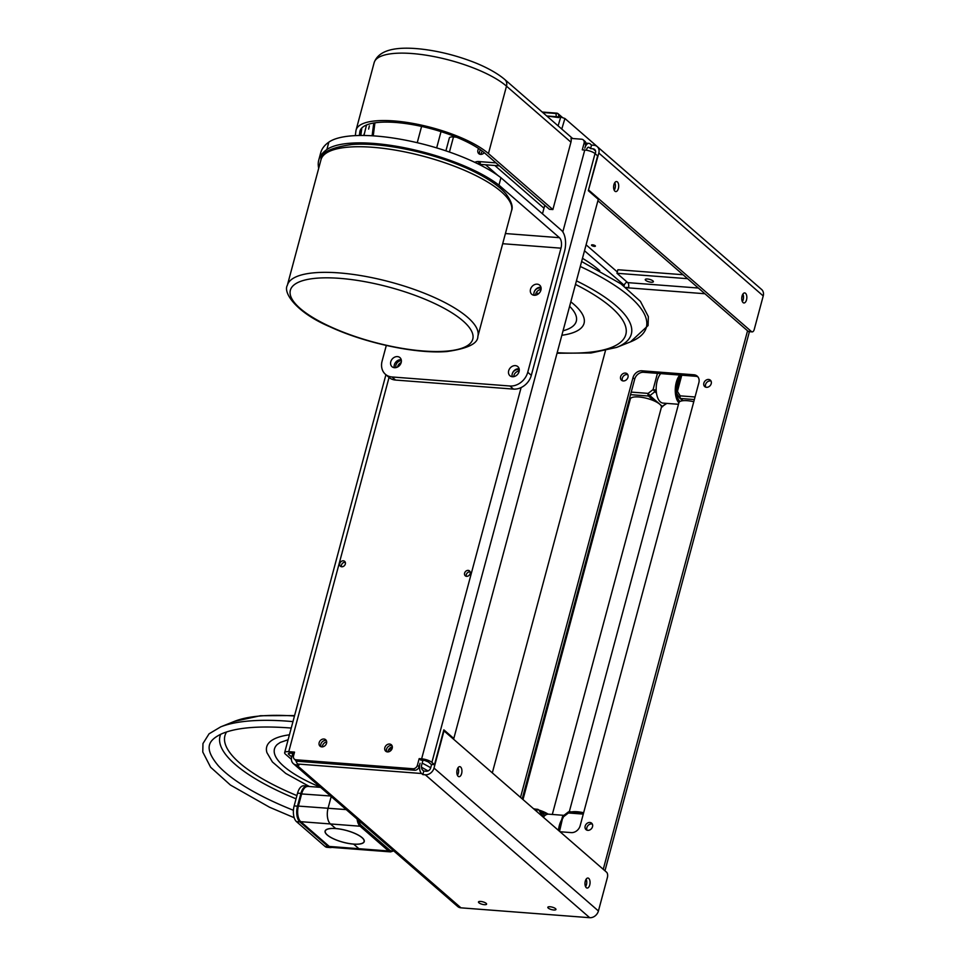 <?xml version="1.0" encoding="UTF-8"?>
<svg xmlns="http://www.w3.org/2000/svg" width="966" height="966" viewBox="0 0 966 966"><rect width="100%" height="100%" fill="white"/><g stroke="black" fill="none" stroke-linecap="round" stroke-linejoin="round"><path stroke-width="1.45" d="M291.43 759.361L285.465 754.18A7.873 2.379 15 0 1 284.644 752.659A7.873 2.379 15 0 1 288.762 751.669L294.533 752.116L293.543 755.81A4.021 3.26 -49 0 0 294.376 759.119A4.021 3.26 -49 0 0 296.019 759.783L412.929 768.743A4.021 3.26 -49 0 0 417.384 765.301L419.172 758.636L421.635 758.829A7.873 2.379 15 0 1 431.899 762.379L434.507 764.649L443.841 729.837L453.803 738.495L598.28 199.322L588.306 190.664L597.64 155.852L595.032 153.582A7.873 2.379 -165 0 0 584.756 150.032L582.293 149.839L584.08 143.173A4.021 3.26 -49 0 0 583.259 139.877L584.961 141.35A4.021 3.26 131 0 1 585.782 144.659L584.841 148.209A7.873 3.949 -85.6 0 1 588.922 143.379A7.873 3.949 -85.6 0 1 590.262 143.982L591.518 145.081L593.981 145.262A7.873 6.376 131 0 1 597.193 146.578A7.873 6.376 131 0 1 598.823 153.039L588.439 190.193M480.138 163.025L480.344 163.037A8.042 6.521 -49 0 0 477.228 163.496M480.549 149.839A4.275 3.466 -49 0 0 479.631 151.65A4.275 3.466 -49 0 0 479.812 154.234A4.275 3.466 -49 0 1 480.549 149.839M586.398 150.225L586.543 149.682A4.021 2.017 -85.6 0 1 588.632 147.218A4.021 2.017 -85.6 0 1 589.32 147.532L590.576 148.619L593.027 148.812A4.021 3.26 131 0 1 594.67 149.476A4.021 3.26 131 0 1 595.503 152.785L595.237 153.763M591.518 145.081L590.576 148.619M588.862 190.23L751.476 331.58A4.021 2.017 94.4 0 0 752.164 331.881A4.021 2.017 94.4 0 0 754.253 329.418L763.225 295.934A7.873 6.376 -49 0 0 761.606 289.474L597.193 146.578M743.059 302.575A5.023 2.524 94.4 0 0 743.917 302.962A5.023 2.524 94.4 0 0 746.706 299.025A5.023 2.524 94.4 0 0 745.535 293.314A5.023 2.524 94.4 0 0 744.689 292.927A5.023 2.524 94.4 0 0 741.888 296.864A5.023 2.524 94.4 0 0 743.059 302.575M614.919 191.196A5.023 2.524 94.4 0 0 615.777 191.582A5.023 2.524 94.4 0 0 618.566 187.645A5.023 2.524 94.4 0 0 617.407 181.934A5.023 2.524 94.4 0 0 616.55 181.548A5.023 2.524 94.4 0 0 613.748 185.484A5.023 2.524 94.4 0 0 614.919 191.196M742.347 301.585A5.023 2.524 94.4 0 0 742.926 294.05M752.164 331.881L748.843 331.628A4.021 2.017 -85.6 0 1 748.155 331.326L751.476 331.58M597.906 200.723L748.155 331.326M614.219 190.205A5.023 2.524 94.4 0 0 614.787 182.671M627.091 282.096A4.021 3.26 -49 0 0 624.229 285.284L624 286.105M478.774 164.268L499.422 165.85M482.372 151.179A4.275 3.466 -49 0 0 481.334 153.123A4.275 3.466 -49 0 0 481.189 154.367M594.344 246.378A2.017 0.604 15 0 1 592.363 245.859A2.017 0.604 15 0 1 591.506 245.086A2.017 0.604 15 0 1 592.556 244.833A2.017 0.604 15 0 1 594.537 245.34A2.017 0.604 15 0 1 595.394 246.125A2.017 0.604 15 0 1 594.344 246.378M295.982 760.508A7.873 3.949 94.4 0 0 297.733 764.021L299.001 765.12L296.538 764.927A7.873 6.376 131 0 1 293.326 763.623L457.727 906.531A7.873 6.376 -49 0 0 460.951 907.835L589.695 917.7A7.873 6.376 -49 0 0 598.425 910.974L607.397 877.49A4.021 2.017 94.4 0 0 606.612 872.238L443.986 730.876L434.012 768.067A7.873 6.376 131 0 1 425.294 774.792L422.83 774.611L421.574 773.512A7.873 3.949 -85.6 0 1 420.041 763.237L419.087 766.787A4.021 3.26 131 0 1 414.631 770.228L412.929 768.743M480.682 901.447A4.202 1.268 -165 0 0 478.484 901.978A4.202 1.268 -165 0 0 480.283 903.608A4.202 1.268 -165 0 0 484.401 904.683A4.202 1.268 -165 0 0 486.598 904.152A4.202 1.268 -165 0 0 484.799 902.522A4.202 1.268 -165 0 0 480.682 901.447M550.028 906.76A4.202 1.268 -165 0 0 547.831 907.291A4.202 1.268 -165 0 0 549.63 908.921A4.202 1.268 -165 0 0 553.76 909.996A4.202 1.268 -165 0 0 555.957 909.465A4.202 1.268 -165 0 0 554.158 907.835A4.202 1.268 -165 0 0 550.028 906.76M392.027 745.667A4.275 3.466 -49 0 0 386.545 749.169A4.275 3.466 -49 0 0 386.726 751.765A4.275 3.466 -49 0 1 387.33 747.539A4.275 3.466 -49 0 1 391.278 745.523A4.275 3.466 -49 0 1 392.027 745.667M326.351 740.632A4.275 3.466 -49 0 0 320.869 744.146A4.275 3.466 -49 0 0 321.05 746.73A4.275 3.466 -49 0 1 321.666 742.504A4.275 3.466 -49 0 1 325.614 740.487A4.275 3.466 -49 0 1 326.351 740.632M296.067 760.894A4.021 3.26 131 0 1 295.85 760.725A4.021 3.26 131 0 1 295.161 759.807M293.326 763.623A7.873 6.376 131 0 1 291.696 757.163L292.734 753.323M457.16 769.733A5.023 2.524 94.4 0 0 459.007 776.676A5.023 2.524 94.4 0 0 461.615 773.597A5.023 2.524 94.4 0 0 459.768 766.654A5.023 2.524 94.4 0 0 457.16 769.733M585.299 881.113A5.023 2.524 94.4 0 0 587.135 888.056A5.023 2.524 94.4 0 0 589.743 884.977A5.023 2.524 94.4 0 0 587.908 878.034A5.023 2.524 94.4 0 0 585.299 881.113M457.437 775.312A5.023 2.524 94.4 0 0 458.295 773.343A5.023 2.524 94.4 0 0 458.017 767.765M431.609 764.42L430.703 767.813A4.021 3.26 131 0 1 426.235 771.254L423.784 771.061L422.528 769.974A4.021 2.017 -85.6 0 1 421.744 764.722L422.927 760.278M585.577 886.679A5.023 2.524 94.4 0 0 586.434 884.723A5.023 2.524 94.4 0 0 586.157 879.145M422.83 774.611L423.784 771.061M392.353 747.008A4.275 3.466 -49 0 0 388.247 750.654A4.275 3.466 -49 0 0 388.103 751.898M326.677 741.985A4.275 3.466 -49 0 0 322.572 745.619A4.275 3.466 -49 0 0 322.427 746.875M583.259 139.877A4.021 3.26 -49 0 0 581.604 139.213L571.003 138.392A8.042 6.521 131 0 1 570.942 142.171L552.878 209.562L549.413 209.296L484.98 153.292A68.381 20.672 -165 0 0 413.074 124.723A68.381 20.672 -165 0 0 359.98 131.074A68.381 20.672 -165 0 0 359.811 131.907L359.352 135.494M449.431 152.048L453.477 136.955L456.435 137.172M542.481 213.836L544.776 205.275M496.005 162.88L478.641 161.551A8.042 6.521 -49 0 0 474.789 162.336M343.341 560.811A3.236 2.62 -49 0 0 340.068 562.792A3.236 2.62 -49 0 0 340.418 566.233A3.236 2.62 -49 0 0 341.747 566.776A3.236 2.62 -49 0 0 345.019 564.796A3.236 2.62 -49 0 0 344.669 561.355A3.236 2.62 -49 0 0 343.341 560.811M468.184 570.387A3.236 2.62 -49 0 0 464.912 572.355A3.236 2.62 -49 0 0 465.262 575.796A3.236 2.62 -49 0 0 466.59 576.34A3.236 2.62 -49 0 0 469.85 574.359A3.236 2.62 -49 0 0 469.5 570.918A3.236 2.62 -49 0 0 468.184 570.387M541.117 288.472A5.084 4.118 -49 0 0 539.704 288.073A5.084 4.118 -49 0 0 535.104 290.355A5.084 4.118 -49 0 0 534.174 295.27A6.037 4.89 131 0 1 531.747 294.28A6.037 4.89 131 0 1 531.095 287.856A6.037 4.89 131 0 1 537.193 284.161A6.037 4.89 131 0 1 539.668 285.163A6.037 4.89 131 0 1 540.32 291.587A6.037 4.89 131 0 1 534.222 295.27M401.385 360.704A5.084 4.118 -49 0 0 395.951 367.611M519.285 370.038A5.084 4.118 -49 0 0 517.848 369.628A5.084 4.118 -49 0 0 512.221 373.927M512.052 374.965A5.084 4.118 -49 0 0 512.294 376.74M478.689 148.571A4.275 3.466 -49 0 0 478.81 153.666A4.275 3.466 -49 0 0 480.561 154.379A4.275 3.466 -49 0 0 484.256 152.676M323.912 739.014A4.275 3.466 -49 0 0 319.589 741.622A4.275 3.466 -49 0 0 320.048 746.175A4.275 3.466 -49 0 0 321.799 746.875A4.275 3.466 -49 0 0 326.122 744.267A4.275 3.466 -49 0 0 325.651 739.715A4.275 3.466 -49 0 0 323.912 739.014M389.576 744.037A4.275 3.466 -49 0 0 385.253 746.646A4.275 3.466 -49 0 0 385.724 751.198A4.275 3.466 -49 0 0 387.463 751.91A4.275 3.466 -49 0 0 391.785 749.302A4.275 3.466 -49 0 0 391.327 744.75A4.275 3.466 -49 0 0 389.576 744.037M291.744 757.006L288.786 754.434A4.021 1.22 -165 0 1 288.363 753.661A4.021 1.22 -165 0 1 290.464 753.154L294.183 753.432M296.019 759.783L297.721 761.268A4.021 3.26 131 0 1 296.079 760.592L294.376 759.119M297.721 761.268L414.631 770.228M434.507 764.649L431.198 764.396L428.578 762.126A4.021 1.22 -165 0 0 423.337 760.302L420.874 760.121L419.172 758.636M345.309 562.333A3.236 2.62 -49 0 0 345.043 562.297A3.236 2.62 -49 0 0 342.169 563.673A3.236 2.62 -49 0 0 341.481 566.74M470.152 571.896A3.236 2.62 -49 0 0 469.887 571.86A3.236 2.62 -49 0 0 467.013 573.236A3.236 2.62 -49 0 0 466.324 576.304M541.032 289.546A5.084 4.118 -49 0 0 535.587 295.198M401.18 362.552A5.084 4.118 -49 0 0 397.545 367.044M519.189 371.101A5.084 4.118 -49 0 0 513.743 376.668M453.477 136.955A7.873 2.379 -165 0 0 449.359 137.945L445.906 150.841M453.803 738.495L452.643 738.41M749.411 331.676L604.957 870.801M522.22 798.882L634.686 379.155A8.042 6.521 131 0 1 643.597 372.284L695.617 376.269A8.042 6.521 131 0 1 697.983 376.945M587.038 830.192A4.275 3.466 131 0 1 587.654 825.966A4.275 3.466 131 0 1 591.603 823.95A4.275 3.466 131 0 1 592.339 824.095M622.502 380.797A4.275 3.466 131 0 1 623.106 376.571A4.275 3.466 131 0 1 627.055 374.554A4.275 3.466 131 0 1 627.803 374.699M705.748 387.173A4.275 3.466 131 0 1 706.351 382.947A4.275 3.466 131 0 1 710.3 380.93A4.275 3.466 131 0 1 711.048 381.075M625.666 287.385L628.564 287.614A4.021 2.017 94.4 0 0 627.707 282.627L616.96 273.281L617.902 269.731L683.047 274.73M747.551 330.795L603.255 869.315M492.31 772.885L605.416 350.791M616.96 273.281L687.611 278.691M652.956 280.901A4.202 1.268 15 0 1 653.39 281.71A4.202 1.268 15 0 1 650.118 282.096A4.202 1.268 15 0 1 645.699 280.345A4.202 1.268 15 0 1 645.264 279.524A4.202 1.268 15 0 1 648.524 279.138A4.202 1.268 15 0 1 652.956 280.901M520.517 797.397L632.984 377.67A8.042 6.521 131 0 1 641.895 370.799L693.914 374.784A8.042 6.521 131 0 1 697.211 376.124A8.042 6.521 131 0 1 698.865 382.717L580.155 825.737A8.042 6.521 131 0 1 571.244 832.607L560.038 831.75M587.787 830.337A4.275 3.466 131 0 1 586.036 829.625A4.275 3.466 131 0 1 585.577 825.073A4.275 3.466 131 0 1 589.888 822.464A4.275 3.466 131 0 1 591.639 823.177A4.275 3.466 131 0 1 592.11 827.729A4.275 3.466 131 0 1 587.787 830.337M623.239 380.942A4.275 3.466 131 0 1 621.5 380.23A4.275 3.466 131 0 1 621.029 375.677A4.275 3.466 131 0 1 625.352 373.069A4.275 3.466 131 0 1 627.103 373.782A4.275 3.466 131 0 1 627.562 378.334A4.275 3.466 131 0 1 623.239 380.942M706.496 387.318A4.275 3.466 131 0 1 704.745 386.617A4.275 3.466 131 0 1 704.274 382.065A4.275 3.466 131 0 1 708.597 379.457A4.275 3.466 131 0 1 710.348 380.157A4.275 3.466 131 0 1 710.807 384.71A4.275 3.466 131 0 1 706.496 387.318M358.736 820.484A11.061 5.554 94.4 0 0 361.199 825.362A1.002 0.809 131 0 1 360.077 826.22L388.549 850.974A12.063 6.062 94.4 0 0 390.614 851.891L331.314 847.351A12.063 6.062 -85.6 0 1 329.261 846.433L358.905 848.703A12.063 6.062 94.4 0 0 360.958 849.621A12.063 6.062 -85.6 0 1 358.905 848.703L353.641 844.127A20.274 6.134 15 0 0 364.242 841.567A20.274 6.134 15 0 0 355.573 833.706A20.274 6.134 15 0 0 335.697 828.526L330.432 823.95A12.063 6.062 -85.6 0 1 328.066 808.204L331.193 796.539L328.066 808.204A12.063 6.062 94.4 0 0 330.432 823.95L300.776 821.68A12.063 6.062 -85.6 0 1 298.422 805.934L301.67 793.786A12.063 6.062 -85.6 0 1 307.937 786.396L320.64 787.362M335.77 828.587A20.105 6.086 15 0 1 355.488 833.73A20.105 6.086 15 0 1 364.097 841.531A20.105 6.086 15 0 1 353.568 844.067A20.105 6.086 15 0 1 333.85 838.923A20.105 6.086 15 0 1 325.24 831.122A20.105 6.086 15 0 1 335.77 828.587M361.199 825.362L389.672 850.116A1.002 0.809 131 0 1 388.549 850.974L358.905 848.703L353.641 844.127A20.274 6.134 -165 0 1 333.765 838.947A20.274 6.134 -165 0 1 325.095 831.086A20.274 6.134 -165 0 1 335.697 828.526L330.432 823.95L360.077 826.22A12.063 6.062 94.4 0 1 357.094 819.059M308.468 786.433A12.063 6.062 94.4 0 0 307.152 786.034A12.063 6.062 94.4 0 0 300.897 793.424L297.48 806.163A12.063 6.062 94.4 0 0 299.834 821.909L328.319 846.663A12.063 6.062 94.4 0 0 330.372 847.58A12.063 6.062 94.4 0 0 331.749 847.387M330.372 847.58L327.039 847.327A12.063 6.062 -85.6 0 1 324.987 846.409L296.514 821.655A12.063 6.062 -85.6 0 1 294.147 805.91L297.564 793.171A12.063 6.062 -85.6 0 1 303.819 785.781L307.152 786.034M599.753 270.685A116.644 35.271 -165 0 0 582.474 258.308M318.708 168.265A165.645 50.087 15 0 1 318.744 160.127A165.645 50.087 15 0 1 326.87 149.537A98.617 29.825 15 0 1 406.964 148.269A98.617 29.825 15 0 1 498.963 185.134L500.943 177.72L561.403 230.282A16.084 8.078 94.4 0 1 564.555 251.281L531.312 375.351A16.084 13.029 131 0 1 513.465 389.093L395.565 380.061A16.084 13.029 131 0 1 388.984 377.392L385.422 374.301A16.084 13.029 -49 0 0 392.003 376.969L509.915 386.002A16.084 13.029 -49 0 0 527.75 372.248L560.992 248.177L502.682 243.71M498.963 185.134L559.423 237.684A8.042 4.045 -85.6 0 1 560.992 248.177M318.744 160.127L320.736 152.713A165.645 50.087 15 0 1 328.851 142.123A98.617 29.825 15 0 1 408.944 140.867A98.617 29.825 15 0 1 500.943 177.72M385.422 374.301A16.084 13.029 -49 0 1 382.101 361.091L386.303 345.454M394.49 367.708A6.037 4.89 131 0 1 392.015 366.706A6.037 4.89 131 0 1 391.363 360.282A6.037 4.89 131 0 1 397.461 356.599A6.037 4.89 131 0 1 399.936 357.601A6.037 4.89 131 0 1 400.588 364.025A6.037 4.89 131 0 1 394.49 367.708M512.391 376.74A6.037 4.89 131 0 1 509.927 375.738A6.037 4.89 131 0 1 509.263 369.314A6.037 4.89 131 0 1 515.373 365.631A6.037 4.89 131 0 1 517.836 366.633A6.037 4.89 131 0 1 518.488 373.057A6.037 4.89 131 0 1 512.391 376.74M394.285 367.696A6.037 4.89 131 0 1 395.77 362.129A6.037 4.89 131 0 1 401.023 359.69A6.037 4.89 131 0 1 401.228 359.714M512.197 376.728A6.037 4.89 131 0 1 513.67 371.161A6.037 4.89 131 0 1 518.923 368.734A6.037 4.89 131 0 1 519.128 368.746M534.017 295.258A6.037 4.89 131 0 1 535.502 289.691A6.037 4.89 131 0 1 540.755 287.264A6.037 4.89 131 0 1 540.96 287.276M561.85 335.287A98.46 29.777 -165 0 0 583.826 317.5A98.46 29.777 -165 0 0 570.809 301.839M563.045 330.807A90.418 27.338 -165 0 0 573.442 325.747A90.418 27.338 -165 0 0 569.614 306.307M288.11 739.751L280.261 742.431L277.327 744.424A90.418 27.338 -165 0 0 320.434 787.193M289.426 734.812A98.46 29.777 -165 0 0 266.942 752.659L272.4 761.957L285.767 773.452L309.398 786.505M388.791 749.387A98.46 29.777 15 0 1 391.17 750.208M422.166 763.14A98.46 29.777 15 0 1 430.715 767.753M226.575 731.95A141.7 42.842 -165 0 0 296.912 795.598M291.237 728.062L288.472 727.845C257.524 725.659 235.004 727.772 220.936 734.148C208.753 740.33 203.101 747.551 218.34 765.784A155.478 47.008 -165 0 0 293.435 810.293M536.299 292.601A72.402 21.892 15 0 1 538.485 293.809M355.319 135.626L355.923 130.917A72.402 21.892 15 0 1 356.092 130.036A72.402 21.892 15 0 1 412.313 123.31A72.402 21.892 15 0 1 488.446 153.558L552.878 209.562M361.815 127.971L360.837 135.469M363.965 135.482L366.488 125.012M372.115 135.783L373.757 123.02M368.638 129.082L369.362 125.87L368.638 129.082M666.298 403.353L662.338 406.408L649.889 395.589A2.029 1.642 131 0 1 648.512 396.036A2.029 1.014 -85.6 0 1 648.114 393.391L653.101 389.552A2.029 0.616 15 0 1 655.745 390.457L656.18 388.851M656.24 390.892L655.745 390.457A2.029 1.642 131 0 1 654.888 391.737L653.101 389.552L657.448 373.335M661.444 406.819A2.029 1.642 -49 0 0 662.338 406.408L666.842 403.39M537.229 811.923L536.347 810.522A2.029 1.014 -85.6 0 1 537.398 809.279A2.029 1.014 -85.6 0 1 537.748 809.436A2.029 1.642 131 0 1 538.835 810.076A2.029 1.159 148 0 0 536.347 810.522L535.526 810.45M543.93 816.536L541.6 814.507A2.029 1.642 131 0 1 541.757 815.872M683.119 400.685L680.595 398.499A2.029 1.642 131 0 1 679.509 397.859A2.029 1.159 -32 0 1 679.376 397.702A2.029 1.159 -32 0 1 680.197 395.855A2.029 1.014 94.4 0 0 680.595 398.499L694.349 399.55M676.574 392.063A2.029 0.616 15 0 1 676.369 391.665A2.029 0.616 15 0 1 677.432 391.411L680.197 395.855L695.037 396.99M569.831 811.887A2.029 1.014 94.4 0 0 569.481 811.73A2.029 1.014 94.4 0 0 568.431 812.974L563.444 816.825A2.029 0.616 -165 0 0 562.381 817.079L558.746 830.627M583.271 814.109L568.431 812.974L568.093 812.152L563.093 815.992L559.555 831.328M660.696 373.588A16.084 8.078 94.4 0 0 657.206 380.882A16.084 8.078 94.4 0 0 663.099 403.112L678.47 404.283M679.774 375.05A16.084 8.078 94.4 0 0 676.285 382.343A16.084 8.078 94.4 0 0 678.869 402.798M680.016 401.482A13.995 7.028 -85.6 0 1 676.478 393.017M676.357 391.701A13.995 7.028 -85.6 0 1 677.202 383.14A13.995 7.028 -85.6 0 1 680.402 376.631M563.939 815.352L548.603 814.169A16.084 8.078 94.4 0 0 543.351 817.248M563.178 817.791A16.084 8.078 94.4 0 0 559.338 825.495A16.084 8.078 94.4 0 0 558.457 830.374M533.522 808.699A16.084 4.866 15 0 1 535.478 809.134M538.811 810.027A16.084 4.866 15 0 1 548.133 814.169M546.865 814.41A13.995 4.226 -165 0 0 540.018 811.102A14.079 4.262 15 0 1 546.913 814.398M522.992 799.558L630.327 398.994A16.084 4.866 15 0 1 638.743 396.966A16.084 4.866 15 0 1 654.525 401.071A16.084 4.866 15 0 1 661.396 407.326L552.31 814.459M571.775 811.911A16.084 4.866 15 0 1 577.173 811.742A16.084 4.866 15 0 1 583.633 812.756M569.3 811.73L678.893 402.713A16.084 4.866 15 0 1 687.309 400.697A16.084 4.866 15 0 1 693.781 401.711M680.426 376.499A14.079 7.076 94.4 0 0 677.178 383.116A14.079 7.076 94.4 0 0 676.321 391.858M676.417 392.872A14.079 7.076 94.4 0 0 679.955 401.518M558.106 125.858L560.727 117.043L564.917 118.492L627.574 172.95M560.727 117.043L546.744 115.98L558.819 117.586M542.723 112.491L556.018 113.505A2.415 1.208 -85.6 0 1 556.718 113.143A2.415 1.208 -85.6 0 1 557.128 113.324A2.415 1.956 131 0 1 558.577 114.386A2.415 2.101 175.6 0 0 556.018 113.505L556.259 116.705M598.823 153.039L763.225 295.934M624.229 285.284L584.502 250.749M497.876 175.462L485.596 164.788M589.32 147.532L587.908 147.424M593.027 148.812L595.563 151.01M617.31 271.953L586.084 244.821M543.991 208.221L494.821 165.5M481.877 154.234L481.225 153.679M297.733 764.021L421.574 773.512M589.695 917.7L425.294 774.792M296.538 764.927L460.951 907.835M598.425 910.974L434.012 768.067M421.635 758.829L521.109 387.559M562.816 231.912L584.756 150.032M288.762 751.669L389.044 377.44M478.641 161.551L480.344 163.037M288.786 754.434L289.112 753.19M419.087 766.787L417.384 765.301M431.899 762.379L595.032 153.582M584.08 143.173L585.782 144.659M698.358 288.037L627.707 282.627M743.518 296.695L741.948 296.574M704.914 293.736L626.053 287.687M634.686 379.155L632.984 377.67M643.597 372.284L641.895 370.799M695.617 376.269L693.914 374.784M389.672 850.116A11.061 5.554 94.4 0 0 393.319 850.539M346.202 809.593L297.89 806.055L301.151 793.907L330.565 795.996M328.621 845.878A1.002 0.809 -49 0 0 329.261 846.433L300.776 821.68A1.002 0.809 -49 0 1 300.366 821.511C297.226 817.948 296.393 812.792 297.89 806.055L297.999 806.248M301.247 794.1L301.151 793.907C302.237 789.307 304.495 786.807 307.937 786.396M297.564 793.171L300.897 793.424M294.147 805.91L297.48 806.163M296.514 821.655L299.834 821.909M324.987 846.409L328.319 846.663M531.312 375.351L527.75 372.248M326.87 149.537L328.851 142.123M559.423 237.684L505.411 233.543M395.565 380.061L392.003 376.969M513.465 389.093L509.915 386.002M581.617 261.508L620.981 283.895L640.422 301.368L648.343 316.606L648.089 325.554L630.472 341.867A159.68 48.288 -165 0 0 580.276 266.483M630.472 341.867L616.731 347.386A146.904 44.424 -165 0 0 576.436 280.84M557.177 352.699A141.7 42.842 -165 0 0 575.47 284.427M220.707 734.269A146.313 44.243 -165 0 0 296.055 798.81M292.964 721.614A159.68 48.288 15 0 0 288.399 721.228A159.68 48.288 -165 0 0 220.683 726.879L209.054 733.822L202.969 743.542L202.775 751.995L210.6 767.221L230.391 785.02L269.574 807.25L294.195 817.719M294.473 716.011A146.904 44.424 -165 0 0 234.424 721.361L220.683 726.879M511.521 210.733C513.308 206.929 511.461 201.29 505.955 193.816C495.812 182.031 474.801 171.139 458.488 164.775C424.11 150.805 379.626 142.268 351.986 144.502C331.205 147.424 320.881 152.483 321.002 159.692A98.617 29.825 15 0 1 349.45 147.049A98.617 29.825 15 0 1 456.87 167.178A98.617 29.825 15 0 1 511.521 210.733L477.868 336.349A98.617 29.825 -165 0 0 423.205 292.783A98.617 29.825 -165 0 0 315.797 272.666A98.617 29.825 -165 0 0 287.349 285.296C282.736 292.915 296.9 312.803 329.78 326.713C365.015 343.147 416.31 354.087 446.884 351.539C467.701 348.617 478.025 343.546 477.868 336.349M445.543 351.213A94.439 28.557 -165 0 0 447.017 309.905A94.439 28.557 -165 0 0 317.597 278.136A94.439 28.557 -165 0 0 316.124 319.444A94.439 28.557 -165 0 0 445.543 351.213M373.25 135.856L374.917 122.839M356.092 130.036L374.156 62.645C378.515 50.522 394.442 46.03 421.925 49.145C438.564 51.126 455.095 55.195 471.493 61.341C481.346 64.988 495.425 71.484 504.844 79.562A8.042 6.521 131 0 1 506.498 86.155L570.942 142.171M360.258 130.277L359.811 131.907M374.156 62.645A72.402 21.892 15 0 1 430.377 55.907A72.402 21.892 15 0 1 506.498 86.155L488.446 153.558M364.085 134.02L363.94 135.071M631.209 392.099L648.114 393.391L649.889 395.589L654.888 391.737L656.482 393.138M630.52 394.659L648.512 396.036L654.079 400.878M629.095 403.559L628.323 402.882M660.032 374.458L660.273 373.552M540.103 814.423A2.029 1.159 -32 0 1 541.6 814.507L538.835 810.076L545.029 815.461M681.767 375.206L677.432 391.411A2.029 1.159 148 0 0 676.598 393.259A2.029 1.159 148 0 0 676.731 393.416L679.291 397.521M561.777 129.046L564.917 118.492M561.814 117.212L558.577 114.386L558.771 116.898M585.891 143.149L588.922 143.379M385.917 374.723L284.644 752.659M390.614 851.891L393.681 850.865M364.097 841.531L364.291 840.794M325.24 831.122L325.445 830.386M331.314 847.351L328.851 846.264L300.366 821.511M616.731 347.386L590.951 353.001L557.044 353.23M428.047 770.916L421.502 767.221M428.361 761.945L424.98 760.568M392.027 748.795L389.878 748.107M234.424 721.361L260.397 715.734L294.594 715.552M417.24 142.702L421.599 126.413M436.668 147.907L441.027 131.63M321.002 159.692L287.349 285.296M504.844 79.562L572.681 138.524M360.729 132.366L360.318 135.482M629.011 403.873L628.238 403.196M661.444 407.012A2.029 2.029 0 0 0 662.688 406.601M545.078 815.425L538.569 809.762A2.029 2.029 0 0 0 537.398 809.279L533.86 809.001M680.801 375.134L676.369 391.665A2.029 2.029 0 0 0 676.598 393.259L679.376 397.702A2.029 2.029 0 0 0 679.762 398.161L682.721 400.733M583.621 812.817L569.481 811.73A2.029 2.029 0 0 0 568.093 812.152M563.093 815.992A2.029 2.029 0 0 0 562.381 817.079M542.204 112.032L556.718 113.143A2.415 2.415 0 0 1 558.119 113.734L562.224 117.297"/></g></svg>
